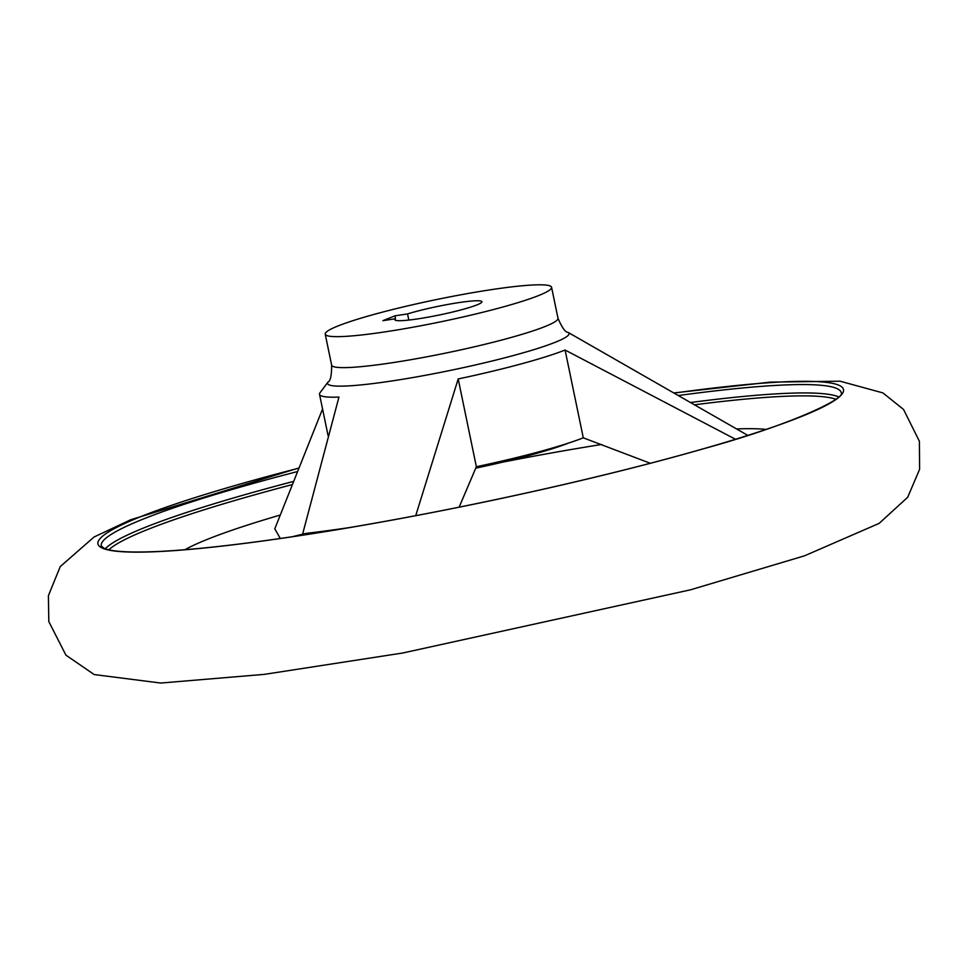 <?xml version="1.0" encoding="UTF-8"?>
<svg xmlns="http://www.w3.org/2000/svg" width="968" height="968" viewBox="0 0 968 968"><rect width="100%" height="100%" fill="white"/><g stroke="black" fill="none" stroke-linecap="round" stroke-linejoin="round"><path stroke-width="1.45" d="M459.134 507.171L476.365 466.733A133.354 13.08 168.3 0 0 583.28 437.826L650.302 463.273M350.694 527.391A261.723 25.664 168.3 0 1 306.142 533.38A88.911 8.712 168.3 0 0 292.251 536.744M735.45 439.242L565.094 350.041A133.354 13.08 168.3 0 1 458.191 378.948L415.72 515.666M322.562 408.992L274.779 528.831L280.333 538.498M302.318 535.219L338.957 397.074A133.354 13.08 168.3 0 1 319.525 394.315A133.354 13.08 168.3 0 1 320.021 392.742L328.043 382.021A123.275 12.088 -11.7 0 0 413.517 377.435A123.275 12.088 -11.7 0 0 554.579 342.551A123.275 12.088 -11.7 0 0 567.998 332.339L747.792 435.37M583.28 437.826L565.094 350.041M475.724 468.161A115.579 11.338 -11.7 0 0 568.615 443.054M408.798 320.057L407.528 313.922A44.455 4.356 -11.7 0 1 454.597 303.274A44.455 4.356 -11.7 0 1 481.931 301.714A44.455 4.356 -11.7 0 1 439.291 314.999A44.455 4.356 -11.7 0 1 394.871 319.743A44.455 4.356 -11.7 0 1 395.513 318.75L382.904 320.674L394.932 315.834L407.528 313.922M394.932 315.834L395.513 318.75M476.365 466.733L458.191 378.948M337.892 326.01A115.579 11.338 -11.7 0 0 325.224 334.166A115.579 11.338 -11.7 0 0 440.694 321.824A115.579 11.338 -11.7 0 0 551.578 287.29A115.579 11.338 -11.7 0 0 464.083 294.199A115.579 11.338 -11.7 0 0 337.892 326.01M835.795 399.239A375.911 36.857 -11.7 0 0 694.455 404.805M291.804 484.726A375.911 36.857 -11.7 0 0 146.591 529.919A375.911 36.857 -11.7 0 0 108.84 549.776M765.978 429.405A310.365 30.431 -11.7 0 0 736.563 428.945M601.636 444.469A310.365 30.431 -11.7 0 0 502.537 462.172M280.042 515.097A310.365 30.431 -11.7 0 0 184.888 549.739M298.265 468.306A380.63 37.316 -11.7 0 0 139.695 517.069A380.63 37.316 -11.7 0 0 288.404 537.349A380.63 37.316 -11.7 0 0 789.707 421.056A380.63 37.316 -11.7 0 0 674.043 393.105M296.922 471.706A377.847 37.05 -11.7 0 0 142.647 519.296A377.847 37.05 -11.7 0 0 101.253 545.952L103.975 548.203C111.574 551.76 130.571 552.825 161.003 551.373C216.033 548.299 290.872 538.269 385.53 521.268C494.394 501.63 614.317 474.32 701.703 449.249C792.187 424.662 846.298 398.054 841.24 392.706A377.847 37.05 -11.7 0 0 678.278 395.537M293.05 481.544A377.847 37.05 -11.7 0 0 144.389 527.681A377.847 37.05 -11.7 0 0 105.33 548.759M838.615 396.904A377.847 37.05 -11.7 0 0 690.462 402.519M325.224 334.166L331.637 365.13A115.579 11.338 -11.7 0 0 447.107 352.8A115.579 11.338 -11.7 0 0 557.991 318.266C562.033 327.68 565.372 332.375 567.998 332.339M673.764 392.947L770.419 382.118L840.067 381.198L882.913 392.911L903.543 409.464L919.394 441.287L919.6 469.323L907.694 497.262L879.15 523.373L804.529 555.813L690.499 589.814L402.688 653.013L264.312 674.369L160.7 683.045L94.211 674.563L65.921 655.154L48.811 621.565L48.4 595.671L60.234 566.607L94.078 536.986L130.668 519.768L298.325 468.125M319.525 394.315L328.043 435.455M331.637 365.13C331.661 375.39 330.463 381.017 328.043 382.021M551.578 287.29L557.991 318.266"/></g></svg>
